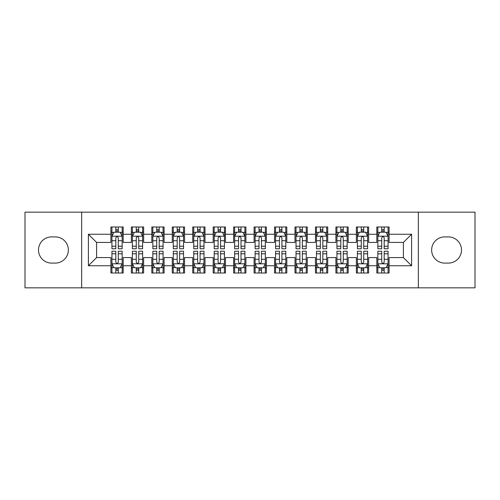 <?xml version="1.0" encoding="UTF-8"?>
<svg xmlns="http://www.w3.org/2000/svg" width="500" height="500" viewBox="0 0 500 500"><rect width="100%" height="100%" fill="white"/><g stroke="black" fill="none" stroke-linecap="round" stroke-linejoin="round"><path stroke-width="0.75" d="M418.344 287.844L475 287.844L475 212.156L418.344 212.156L418.344 287.844L81.656 287.844L81.656 212.156L25 212.156L25 287.844L81.656 287.844M418.344 212.156L81.656 212.156M88.406 265.75L88.406 234.25L110.906 234.25L110.906 242.431L96.594 242.431L96.594 257.569L88.406 265.75L110.906 265.75L110.906 273.012L123.181 273.012L123.181 265.75L131.363 265.75L131.363 273.012L143.637 273.012L143.637 265.75L151.819 265.75L151.819 273.012L164.094 273.012L164.094 265.75L172.275 265.75L172.275 273.012L184.544 273.012L184.544 265.75L192.725 265.75L192.725 273.012L205 273.012L205 265.75L213.181 265.75L213.181 273.012L225.456 273.012L225.456 265.75L233.637 265.75L233.637 273.012L245.906 273.012L245.906 265.75L254.094 265.75L254.094 273.012L266.363 273.012L266.363 265.75L274.544 265.75L274.544 273.012L286.819 273.012L286.819 265.75L295 265.75L295 273.012L307.275 273.012L307.275 265.75L315.456 265.75L315.456 273.012L327.725 273.012L327.725 265.75L335.906 265.75L335.906 273.012L348.181 273.012L348.181 265.75L356.362 265.75L356.362 273.012L368.638 273.012L368.638 265.75L376.819 265.75L376.819 273.012L389.094 273.012L389.094 257.569L403.406 257.569L403.406 242.431L389.094 242.431L389.094 234.25L411.594 234.25L411.594 265.75L389.094 265.75M389.094 234.25L389.094 226.988L376.819 226.988L376.819 234.25L368.638 234.25L368.638 226.988L356.362 226.988L356.362 234.25L348.181 234.25L348.181 226.988L335.906 226.988L335.906 234.25L327.725 234.25L327.725 226.988L315.456 226.988L315.456 234.25L307.275 234.25L307.275 226.988L295 226.988L295 234.25L286.819 234.25L286.819 226.988L274.544 226.988L274.544 234.25L266.363 234.25L266.363 226.988L254.094 226.988L254.094 234.25L245.906 234.25L245.906 226.988L233.637 226.988L233.637 234.25L225.456 234.25L225.456 226.988L213.181 226.988L213.181 234.25L205 234.25L205 226.988L192.725 226.988L192.725 234.25L184.544 234.25L184.544 226.988L172.275 226.988L172.275 234.25L164.094 234.25L164.094 226.988L151.819 226.988L151.819 234.25L143.637 234.25L143.637 226.988L131.363 226.988L131.363 234.25L123.181 234.25L123.181 226.988L110.906 226.988L110.906 234.25M368.638 265.75L368.638 257.569L376.819 257.569L376.819 265.75M411.594 234.25L403.406 242.431M348.181 265.75L348.181 257.569L356.362 257.569L356.362 265.75M376.819 234.25L376.819 242.431L368.638 242.431L368.638 234.25M327.725 265.75L327.725 257.569L335.906 257.569L335.906 265.75M356.362 234.25L356.362 242.431L348.181 242.431L348.181 234.25M307.275 265.75L307.275 257.569L315.456 257.569L315.456 265.75M335.906 234.25L335.906 242.431L327.725 242.431L327.725 234.25M286.819 265.75L286.819 257.569L295 257.569L295 265.75M315.456 234.25L315.456 242.431L307.275 242.431L307.275 234.25M266.363 265.75L266.363 257.569L274.544 257.569L274.544 265.75M295 234.25L295 242.431L286.819 242.431L286.819 234.25M245.906 265.75L245.906 257.569L254.094 257.569L254.094 265.75M274.544 234.25L274.544 242.431L266.363 242.431L266.363 234.25M225.456 265.75L225.456 257.569L233.637 257.569L233.637 265.75M254.094 234.25L254.094 242.431L245.906 242.431L245.906 234.25M205 265.75L205 257.569L213.181 257.569L213.181 265.75M233.637 234.25L233.637 242.431L225.456 242.431L225.456 234.25M184.544 265.75L184.544 257.569L192.725 257.569L192.725 265.75M213.181 234.25L213.181 242.431L205 242.431L205 234.25M164.094 265.75L164.094 257.569L172.275 257.569L172.275 265.75M192.725 234.25L192.725 242.431L184.544 242.431L184.544 234.25M143.637 265.75L143.637 257.569L151.819 257.569L151.819 265.75M172.275 234.25L172.275 242.431L164.094 242.431L164.094 234.25M123.181 265.75L123.181 257.569L131.363 257.569L131.363 265.75M151.819 234.25L151.819 242.431L143.637 242.431L143.637 234.25M96.594 257.569L110.906 257.569L110.906 265.75M131.363 234.25L131.363 242.431L123.181 242.431L123.181 234.25M376.819 232.1L377.844 232.1M388.069 232.1L389.094 232.1M356.362 232.1L357.388 232.1M367.612 232.1L368.638 232.1M335.906 232.1L336.931 232.1M347.156 232.1L348.181 232.1M315.456 232.1L316.475 232.1M326.706 232.1L327.725 232.1M295 232.1L296.025 232.1M306.25 232.1L307.275 232.1M274.544 232.1L275.569 232.1M285.794 232.1L286.819 232.1M254.094 232.1L255.113 232.1M265.344 232.1L266.363 232.1M233.637 232.1L234.656 232.1M244.887 232.1L245.906 232.1M213.181 232.1L214.206 232.1M224.431 232.1L225.456 232.1M192.725 232.1L193.75 232.1M203.975 232.1L205 232.1M172.275 232.1L173.294 232.1M183.525 232.1L184.544 232.1M151.819 232.1L152.844 232.1M163.069 232.1L164.094 232.1M131.363 232.1L132.387 232.1M142.613 232.1L143.637 232.1M110.906 232.1L111.931 232.1M122.156 232.1L123.181 232.1M110.906 267.9L111.931 267.9M122.156 267.9L123.181 267.9M131.363 267.9L132.387 267.9M142.613 267.9L143.637 267.9M151.819 267.9L152.844 267.9M163.069 267.9L164.094 267.9M172.275 267.9L173.294 267.9M183.525 267.9L184.544 267.9M192.725 267.9L193.75 267.9M203.975 267.9L205 267.9M213.181 267.9L214.206 267.9M224.431 267.9L225.456 267.9M233.637 267.9L234.656 267.9M244.887 267.9L245.906 267.9M254.094 267.9L255.113 267.9M265.344 267.9L266.363 267.9M274.544 267.9L275.569 267.9M285.794 267.9L286.819 267.9M295 267.9L296.025 267.9M306.25 267.9L307.275 267.9M315.456 267.9L316.475 267.9M326.706 267.9L327.725 267.9M335.906 267.9L336.931 267.9M347.156 267.9L348.181 267.9M356.362 267.9L357.388 267.9M367.612 267.9L368.638 267.9M376.819 267.9L377.844 267.9M388.069 267.9L389.094 267.9M88.406 234.25L96.594 242.431M403.406 257.569L411.594 265.75M51.594 236.906A13.094 13.094 0 0 0 38.5 250A13.094 13.094 0 0 0 51.594 263.094L55.275 263.094A13.094 13.094 0 0 0 68.362 250A13.094 13.094 0 0 0 55.275 236.906L51.594 236.906M448.406 263.094A13.094 13.094 0 0 0 461.5 250A13.094 13.094 0 0 0 448.406 236.906L444.725 236.906A13.094 13.094 0 0 0 431.637 250A13.094 13.094 0 0 0 444.725 263.094L448.406 263.094M118.275 229.65L115.819 229.65M122.156 246.206L118.275 246.206L118.275 248.775L122.156 248.775L122.156 236.294L120.113 232.206L113.975 232.206L111.931 236.294L111.931 248.775L115.819 248.775L115.819 246.206L111.931 246.206M111.931 236.294L111.931 226.988M122.156 236.294L122.156 226.988M115.819 232.206L115.819 226.988M118.275 226.988L118.275 232.206M118.275 246.206L118.275 237.831C117.456 236.256 116.638 236.256 115.819 237.831L115.819 246.206M118.275 232.1L115.819 232.1M115.819 270.35L118.275 270.35M111.931 253.794L115.819 253.794L115.819 251.225L111.931 251.225L111.931 263.706L113.975 267.794L120.113 267.794L122.156 263.706L122.156 251.225L118.275 251.225L118.275 253.794L122.156 253.794M122.156 263.706L122.156 273.012M111.931 263.706L111.931 273.012M118.275 267.794L118.275 273.012M115.819 273.012L115.819 267.794M115.819 253.794L115.819 262.169C116.638 263.744 117.456 263.744 118.275 262.169L118.275 253.794M115.819 267.9L118.275 267.9M138.725 229.65L136.275 229.65M142.613 246.206L138.725 246.206L138.725 248.775L142.613 248.775L142.613 236.294L140.569 232.206L134.431 232.206L132.387 236.294L132.387 248.775L136.275 248.775L136.275 246.206L132.387 246.206M132.387 236.294L132.387 226.988M142.613 236.294L142.613 226.988M136.275 232.206L136.275 226.988M138.725 226.988L138.725 232.206M138.725 246.206L138.725 237.831C137.912 236.256 137.094 236.256 136.275 237.831L136.275 246.206M138.725 232.1L136.275 232.1M159.181 229.65L156.725 229.65M163.069 246.206L159.181 246.206L159.181 248.775L163.069 248.775L163.069 236.294L161.025 232.206L154.887 232.206L152.844 236.294L152.844 248.775L156.725 248.775L156.725 246.206L152.844 246.206M152.844 236.294L152.844 226.988M163.069 236.294L163.069 226.988M156.725 232.206L156.725 226.988M159.181 226.988L159.181 232.206M159.181 246.206L159.181 237.831C158.363 236.256 157.544 236.256 156.725 237.831L156.725 246.206M159.181 232.1L156.725 232.1M136.275 270.35L138.725 270.35M132.387 253.794L136.275 253.794L136.275 251.225L132.387 251.225L132.387 263.706L134.431 267.794L140.569 267.794L142.613 263.706L142.613 251.225L138.725 251.225L138.725 253.794L142.613 253.794M142.613 263.706L142.613 273.012M132.387 263.706L132.387 273.012M138.725 267.794L138.725 273.012M136.275 273.012L136.275 267.794M136.275 253.794L136.275 262.169C137.088 263.744 137.906 263.744 138.725 262.169L138.725 253.794M136.275 267.9L138.725 267.9M156.725 270.35L159.181 270.35M152.844 253.794L156.725 253.794L156.725 251.225L152.844 251.225L152.844 263.706L154.887 267.794L161.025 267.794L163.069 263.706L163.069 251.225L159.181 251.225L159.181 253.794L163.069 253.794M163.069 263.706L163.069 273.012M152.844 263.706L152.844 273.012M159.181 267.794L159.181 273.012M156.725 273.012L156.725 267.794M156.725 253.794L156.725 262.169C157.544 263.744 158.363 263.744 159.181 262.169L159.181 253.794M156.725 267.9L159.181 267.9M179.638 229.65L177.181 229.65M183.525 246.206L179.638 246.206L179.638 248.775L183.525 248.775L183.525 236.294L181.475 232.206L175.344 232.206L173.294 236.294L173.294 248.775L177.181 248.775L177.181 246.206L173.294 246.206M173.294 236.294L173.294 226.988M183.525 236.294L183.525 226.988M177.181 232.206L177.181 226.988M179.638 226.988L179.638 232.206M179.638 246.206L179.638 237.831C178.819 236.256 178 236.256 177.181 237.831L177.181 246.206M179.638 232.1L177.181 232.1M200.094 229.65L197.638 229.65M203.975 246.206L200.094 246.206L200.094 248.775L203.975 248.775L203.975 236.294L201.931 232.206L195.794 232.206L193.75 236.294L193.75 248.775L197.638 248.775L197.638 246.206L193.75 246.206M193.75 236.294L193.75 226.988M203.975 236.294L203.975 226.988M197.638 232.206L197.638 226.988M200.094 226.988L200.094 232.206M200.094 246.206L200.094 237.831C199.275 236.256 198.456 236.256 197.638 237.831L197.638 246.206M200.094 232.1L197.638 232.1M177.181 270.35L179.638 270.35M173.294 253.794L177.181 253.794L177.181 251.225L173.294 251.225L173.294 263.706L175.344 267.794L181.475 267.794L183.525 263.706L183.525 251.225L179.638 251.225L179.638 253.794L183.525 253.794M183.525 263.706L183.525 273.012M173.294 263.706L173.294 273.012M179.638 267.794L179.638 273.012M177.181 273.012L177.181 267.794M177.181 253.794L177.181 262.169C178 263.744 178.819 263.744 179.638 262.169L179.638 253.794M177.181 267.9L179.638 267.9M197.638 270.35L200.094 270.35M193.75 253.794L197.638 253.794L197.638 251.225L193.75 251.225L193.75 263.706L195.794 267.794L201.931 267.794L203.975 263.706L203.975 251.225L200.094 251.225L200.094 253.794L203.975 253.794M203.975 263.706L203.975 273.012M193.75 263.706L193.75 273.012M200.094 267.794L200.094 273.012M197.638 273.012L197.638 267.794M197.638 253.794L197.638 262.169C198.456 263.744 199.269 263.744 200.094 262.169L200.094 253.794M197.638 267.9L200.094 267.9M220.544 229.65L218.094 229.65M224.431 246.206L220.544 246.206L220.544 248.775L224.431 248.775L224.431 236.294L222.387 232.206L216.25 232.206L214.206 236.294L214.206 248.775L218.094 248.775L218.094 246.206L214.206 246.206M214.206 236.294L214.206 226.988M224.431 236.294L224.431 226.988M218.094 232.206L218.094 226.988M220.544 226.988L220.544 232.206M220.544 246.206L220.544 237.831C219.731 236.256 218.912 236.256 218.094 237.831L218.094 246.206M220.544 232.1L218.094 232.1M218.094 270.35L220.544 270.35M214.206 253.794L218.094 253.794L218.094 251.225L214.206 251.225L214.206 263.706L216.25 267.794L222.387 267.794L224.431 263.706L224.431 251.225L220.544 251.225L220.544 253.794L224.431 253.794M224.431 263.706L224.431 273.012M214.206 263.706L214.206 273.012M220.544 267.794L220.544 273.012M218.094 273.012L218.094 267.794M218.094 253.794L218.094 262.169C218.906 263.744 219.725 263.744 220.544 262.169L220.544 253.794M218.094 267.9L220.544 267.9M241 229.65L238.544 229.65M244.887 246.206L241 246.206L241 248.775L244.887 248.775L244.887 236.294L242.844 232.206L236.706 232.206L234.656 236.294L234.656 248.775L238.544 248.775L238.544 246.206L234.656 246.206M234.656 236.294L234.656 226.988M244.887 236.294L244.887 226.988M238.544 232.206L238.544 226.988M241 226.988L241 232.206M241 246.206L241 237.831C240.181 236.256 239.363 236.256 238.544 237.831L238.544 246.206M241 232.1L238.544 232.1M238.544 270.35L241 270.35M234.656 253.794L238.544 253.794L238.544 251.225L234.656 251.225L234.656 263.706L236.706 267.794L242.844 267.794L244.887 263.706L244.887 251.225L241 251.225L241 253.794L244.887 253.794M244.887 263.706L244.887 273.012M234.656 263.706L234.656 273.012M241 267.794L241 273.012M238.544 273.012L238.544 267.794M238.544 253.794L238.544 262.169C239.363 263.744 240.181 263.744 241 262.169L241 253.794M238.544 267.9L241 267.9M261.456 229.65L259 229.65M265.344 246.206L261.456 246.206L261.456 248.775L265.344 248.775L265.344 236.294L263.294 232.206L257.156 232.206L255.113 236.294L255.113 248.775L259 248.775L259 246.206L255.113 246.206M255.113 236.294L255.113 226.988M265.344 236.294L265.344 226.988M259 232.206L259 226.988M261.456 226.988L261.456 232.206M261.456 246.206L261.456 237.831C260.637 236.256 259.819 236.256 259 237.831L259 246.206M261.456 232.1L259 232.1M259 270.35L261.456 270.35M255.113 253.794L259 253.794L259 251.225L255.113 251.225L255.113 263.706L257.156 267.794L263.294 267.794L265.344 263.706L265.344 251.225L261.456 251.225L261.456 253.794L265.344 253.794M265.344 263.706L265.344 273.012M255.113 263.706L255.113 273.012M261.456 267.794L261.456 273.012M259 273.012L259 267.794M259 253.794L259 262.169C259.819 263.744 260.637 263.744 261.456 262.169L261.456 253.794M259 267.9L261.456 267.9M281.906 229.65L279.456 229.65M285.794 246.206L281.906 246.206L281.906 248.775L285.794 248.775L285.794 236.294L283.75 232.206L277.613 232.206L275.569 236.294L275.569 248.775L279.456 248.775L279.456 246.206L275.569 246.206M275.569 236.294L275.569 226.988M285.794 236.294L285.794 226.988M279.456 232.206L279.456 226.988M281.906 226.988L281.906 232.206M281.906 246.206L281.906 237.831C281.094 236.256 280.275 236.256 279.456 237.831L279.456 246.206M281.906 232.1L279.456 232.1M279.456 270.35L281.906 270.35M275.569 253.794L279.456 253.794L279.456 251.225L275.569 251.225L275.569 263.706L277.613 267.794L283.75 267.794L285.794 263.706L285.794 251.225L281.906 251.225L281.906 253.794L285.794 253.794M285.794 263.706L285.794 273.012M275.569 263.706L275.569 273.012M281.906 267.794L281.906 273.012M279.456 273.012L279.456 267.794M279.456 253.794L279.456 262.169C280.269 263.744 281.087 263.744 281.906 262.169L281.906 253.794M279.456 267.9L281.906 267.9M302.362 229.65L299.906 229.65M306.25 246.206L302.362 246.206L302.362 248.775L306.25 248.775L306.25 236.294L304.206 232.206L298.069 232.206L296.025 236.294L296.025 248.775L299.906 248.775L299.906 246.206L296.025 246.206M296.025 236.294L296.025 226.988M306.25 236.294L306.25 226.988M299.906 232.206L299.906 226.988M302.362 226.988L302.362 232.206M302.362 246.206L302.362 237.831C301.544 236.256 300.731 236.256 299.906 237.831L299.906 246.206M302.362 232.1L299.906 232.1M299.906 270.35L302.362 270.35M296.025 253.794L299.906 253.794L299.906 251.225L296.025 251.225L296.025 263.706L298.069 267.794L304.206 267.794L306.25 263.706L306.25 251.225L302.362 251.225L302.362 253.794L306.25 253.794M306.25 263.706L306.25 273.012M296.025 263.706L296.025 273.012M302.362 267.794L302.362 273.012M299.906 273.012L299.906 267.794M299.906 253.794L299.906 262.169C300.725 263.744 301.544 263.744 302.362 262.169L302.362 253.794M299.906 267.9L302.362 267.9M322.819 229.65L320.363 229.65M326.706 246.206L322.819 246.206L322.819 248.775L326.706 248.775L326.706 236.294L324.656 232.206L318.525 232.206L316.475 236.294L316.475 248.775L320.363 248.775L320.363 246.206L316.475 246.206M316.475 236.294L316.475 226.988M326.706 236.294L326.706 226.988M320.363 232.206L320.363 226.988M322.819 226.988L322.819 232.206M322.819 246.206L322.819 237.831C322 236.256 321.181 236.256 320.363 237.831L320.363 246.206M322.819 232.1L320.363 232.1M320.363 270.35L322.819 270.35M316.475 253.794L320.363 253.794L320.363 251.225L316.475 251.225L316.475 263.706L318.525 267.794L324.656 267.794L326.706 263.706L326.706 251.225L322.819 251.225L322.819 253.794L326.706 253.794M326.706 263.706L326.706 273.012M316.475 263.706L316.475 273.012M322.819 267.794L322.819 273.012M320.363 273.012L320.363 267.794M320.363 253.794L320.363 262.169C321.181 263.744 322 263.744 322.819 262.169L322.819 253.794M320.363 267.9L322.819 267.9M343.275 229.65L340.819 229.65M347.156 246.206L343.275 246.206L343.275 248.775L347.156 248.775L347.156 236.294L345.112 232.206L338.975 232.206L336.931 236.294L336.931 248.775L340.819 248.775L340.819 246.206L336.931 246.206M336.931 236.294L336.931 226.988M347.156 236.294L347.156 226.988M340.819 232.206L340.819 226.988M343.275 226.988L343.275 232.206M343.275 246.206L343.275 237.831C342.456 236.256 341.637 236.256 340.819 237.831L340.819 246.206M343.275 232.1L340.819 232.1M340.819 270.35L343.275 270.35M336.931 253.794L340.819 253.794L340.819 251.225L336.931 251.225L336.931 263.706L338.975 267.794L345.112 267.794L347.156 263.706L347.156 251.225L343.275 251.225L343.275 253.794L347.156 253.794M347.156 263.706L347.156 273.012M336.931 263.706L336.931 273.012M343.275 267.794L343.275 273.012M340.819 273.012L340.819 267.794M340.819 253.794L340.819 262.169C341.637 263.744 342.456 263.744 343.275 262.169L343.275 253.794M340.819 267.9L343.275 267.9M363.725 229.65L361.275 229.65M367.612 246.206L363.725 246.206L363.725 248.775L367.612 248.775L367.612 236.294L365.569 232.206L359.431 232.206L357.388 236.294L357.388 248.775L361.275 248.775L361.275 246.206L357.388 246.206M357.388 236.294L357.388 226.988M367.612 236.294L367.612 226.988M361.275 232.206L361.275 226.988M363.725 226.988L363.725 232.206M363.725 246.206L363.725 237.831C362.912 236.256 362.094 236.256 361.275 237.831L361.275 246.206M363.725 232.1L361.275 232.1M361.275 270.35L363.725 270.35M357.388 253.794L361.275 253.794L361.275 251.225L357.388 251.225L357.388 263.706L359.431 267.794L365.569 267.794L367.612 263.706L367.612 251.225L363.725 251.225L363.725 253.794L367.612 253.794M367.612 263.706L367.612 273.012M357.388 263.706L357.388 273.012M363.725 267.794L363.725 273.012M361.275 273.012L361.275 267.794M361.275 253.794L361.275 262.169C362.088 263.744 362.906 263.744 363.725 262.169L363.725 253.794M361.275 267.9L363.725 267.9M384.181 229.65L381.725 229.65M388.069 246.206L384.181 246.206L384.181 248.775L388.069 248.775L388.069 236.294L386.025 232.206L379.888 232.206L377.844 236.294L377.844 248.775L381.725 248.775L381.725 246.206L377.844 246.206M377.844 236.294L377.844 226.988M388.069 236.294L388.069 226.988M381.725 232.206L381.725 226.988M384.181 226.988L384.181 232.206M384.181 246.206L384.181 237.831C383.363 236.256 382.544 236.256 381.725 237.831L381.725 246.206M384.181 232.1L381.725 232.1M381.725 270.35L384.181 270.35M377.844 253.794L381.725 253.794L381.725 251.225L377.844 251.225L377.844 263.706L379.888 267.794L386.025 267.794L388.069 263.706L388.069 251.225L384.181 251.225L384.181 253.794L388.069 253.794M388.069 263.706L388.069 273.012M377.844 263.706L377.844 273.012M384.181 267.794L384.181 273.012M381.725 273.012L381.725 267.794M381.725 253.794L381.725 262.169C382.544 263.744 383.363 263.744 384.181 262.169L384.181 253.794M381.725 267.9L384.181 267.9M122.106 236.194L111.981 236.194M111.931 232.45L113.856 232.45M120.237 232.45L122.156 232.45M115.819 240.725L111.931 240.725M122.156 240.725L118.275 240.725M118.275 230.95L115.819 230.95M111.981 263.806L122.106 263.806M122.156 267.55L120.237 267.55M113.856 267.55L111.931 267.55M118.275 259.275L122.156 259.275M111.931 259.275L115.819 259.275M115.819 269.05L118.275 269.05M142.562 236.194L132.438 236.194M132.387 232.45L134.306 232.45M140.694 232.45L142.613 232.45M136.275 240.725L132.387 240.725M142.613 240.725L138.725 240.725M138.725 230.95L136.275 230.95M163.019 236.194L152.894 236.194M152.844 232.45L154.762 232.45M161.144 232.45L163.069 232.45M156.725 240.725L152.844 240.725M163.069 240.725L159.181 240.725M159.181 230.95L156.725 230.95M132.438 263.806L142.562 263.806M142.613 267.55L140.694 267.55M134.306 267.55L132.387 267.55M138.725 259.275L142.613 259.275M132.387 259.275L136.275 259.275M136.275 269.05L138.725 269.05M152.894 263.806L163.019 263.806M163.069 267.55L161.144 267.55M154.762 267.55L152.844 267.55M159.181 259.275L163.069 259.275M152.844 259.275L156.725 259.275M156.725 269.05L159.181 269.05M183.469 236.194L173.344 236.194M173.294 232.45L175.219 232.45M181.6 232.45L183.525 232.45M177.181 240.725L173.294 240.725M183.525 240.725L179.638 240.725M179.638 230.95L177.181 230.95M203.925 236.194L193.8 236.194M193.75 232.45L195.675 232.45M202.056 232.45L203.975 232.45M197.638 240.725L193.75 240.725M203.975 240.725L200.094 240.725M200.094 230.95L197.638 230.95M173.344 263.806L183.469 263.806M183.525 267.55L181.6 267.55M175.219 267.55L173.294 267.55M179.638 259.275L183.525 259.275M173.294 259.275L177.181 259.275M177.181 269.05L179.638 269.05M193.8 263.806L203.925 263.806M203.975 267.55L202.056 267.55M195.675 267.55L193.75 267.55M200.094 259.275L203.975 259.275M193.75 259.275L197.638 259.275M197.638 269.05L200.094 269.05M224.381 236.194L214.256 236.194M214.206 232.45L216.125 232.45M222.506 232.45L224.431 232.45M218.094 240.725L214.206 240.725M224.431 240.725L220.544 240.725M220.544 230.95L218.094 230.95M214.256 263.806L224.381 263.806M224.431 267.55L222.506 267.55M216.125 267.55L214.206 267.55M220.544 259.275L224.431 259.275M214.206 259.275L218.094 259.275M218.094 269.05L220.544 269.05M244.838 236.194L234.713 236.194M234.656 232.45L236.581 232.45M242.963 232.45L244.887 232.45M238.544 240.725L234.656 240.725M244.887 240.725L241 240.725M241 230.95L238.544 230.95M234.713 263.806L244.838 263.806M244.887 267.55L242.963 267.55M236.581 267.55L234.656 267.55M241 259.275L244.887 259.275M234.656 259.275L238.544 259.275M238.544 269.05L241 269.05M265.287 236.194L255.162 236.194M255.113 232.45L257.038 232.45M263.419 232.45L265.344 232.45M259 240.725L255.113 240.725M265.344 240.725L261.456 240.725M261.456 230.95L259 230.95M255.162 263.806L265.287 263.806M265.344 267.55L263.419 267.55M257.038 267.55L255.113 267.55M261.456 259.275L265.344 259.275M255.113 259.275L259 259.275M259 269.05L261.456 269.05M285.744 236.194L275.619 236.194M275.569 232.45L277.494 232.45M283.875 232.45L285.794 232.45M279.456 240.725L275.569 240.725M285.794 240.725L281.906 240.725M281.906 230.95L279.456 230.95M275.619 263.806L285.744 263.806M285.794 267.55L283.875 267.55M277.494 267.55L275.569 267.55M281.906 259.275L285.794 259.275M275.569 259.275L279.456 259.275M279.456 269.05L281.906 269.05M306.2 236.194L296.075 236.194M296.025 232.45L297.944 232.45M304.325 232.45L306.25 232.45M299.906 240.725L296.025 240.725M306.25 240.725L302.362 240.725M302.362 230.95L299.906 230.95M296.075 263.806L306.2 263.806M306.25 267.55L304.325 267.55M297.944 267.55L296.025 267.55M302.362 259.275L306.25 259.275M296.025 259.275L299.906 259.275M299.906 269.05L302.362 269.05M326.656 236.194L316.531 236.194M316.475 232.45L318.4 232.45M324.781 232.45L326.706 232.45M320.363 240.725L316.475 240.725M326.706 240.725L322.819 240.725M322.819 230.95L320.363 230.95M316.531 263.806L326.656 263.806M326.706 267.55L324.781 267.55M318.4 267.55L316.475 267.55M322.819 259.275L326.706 259.275M316.475 259.275L320.363 259.275M320.363 269.05L322.819 269.05M347.106 236.194L336.981 236.194M336.931 232.45L338.856 232.45M345.238 232.45L347.156 232.45M340.819 240.725L336.931 240.725M347.156 240.725L343.275 240.725M343.275 230.95L340.819 230.95M336.981 263.806L347.106 263.806M347.156 267.55L345.238 267.55M338.856 267.55L336.931 267.55M343.275 259.275L347.156 259.275M336.931 259.275L340.819 259.275M340.819 269.05L343.275 269.05M367.562 236.194L357.438 236.194M357.388 232.45L359.306 232.45M365.694 232.45L367.612 232.45M361.275 240.725L357.388 240.725M367.612 240.725L363.725 240.725M363.725 230.95L361.275 230.95M357.438 263.806L367.562 263.806M367.612 267.55L365.694 267.55M359.306 267.55L357.388 267.55M363.725 259.275L367.612 259.275M357.388 259.275L361.275 259.275M361.275 269.05L363.725 269.05M388.019 236.194L377.894 236.194M377.844 232.45L379.762 232.45M386.144 232.45L388.069 232.45M381.725 240.725L377.844 240.725M388.069 240.725L384.181 240.725M384.181 230.95L381.725 230.95M377.894 263.806L388.019 263.806M388.069 267.55L386.144 267.55M379.762 267.55L377.844 267.55M384.181 259.275L388.069 259.275M377.844 259.275L381.725 259.275M381.725 269.05L384.181 269.05"/></g></svg>

